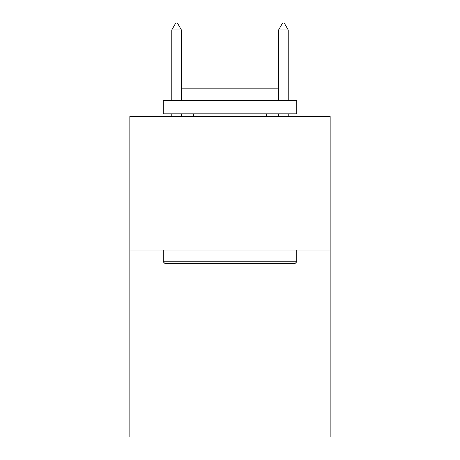 <?xml version="1.0" encoding="UTF-8"?>
<svg xmlns="http://www.w3.org/2000/svg" width="460" height="460" viewBox="0 0 460 460"><rect width="100%" height="100%" fill="white"/><g stroke="black" fill="none" stroke-linecap="round" stroke-linejoin="round"><path stroke-width="0.69" d="M330.159 250.033L330.159 437L129.841 437L129.841 116.483L330.159 116.483L330.159 250.033L129.841 250.033M164.829 263.385L163.225 261.786L296.775 261.786L295.171 263.385L164.829 263.385M296.775 100.458L296.775 113.815L163.225 113.815L163.225 100.458L296.775 100.458M181.924 100.458L181.924 88.17L278.076 88.17L278.076 100.458M296.775 250.033L296.775 261.786M163.225 250.033L163.225 261.786M266.323 113.815L266.323 116.483M193.677 113.815L193.677 116.483M181.389 29.946L177.382 23L175.777 23L171.775 29.946L181.389 29.946L181.389 100.458M181.389 113.815L181.389 116.483M171.775 29.946L171.775 100.458M171.775 113.815L171.775 116.483M282.618 23L284.222 23L288.224 29.946L278.611 29.946L282.618 23M288.224 116.483L288.224 113.815M288.224 100.458L288.224 29.946M278.611 116.483L278.611 113.815M278.611 100.458L278.611 29.946"/></g></svg>
